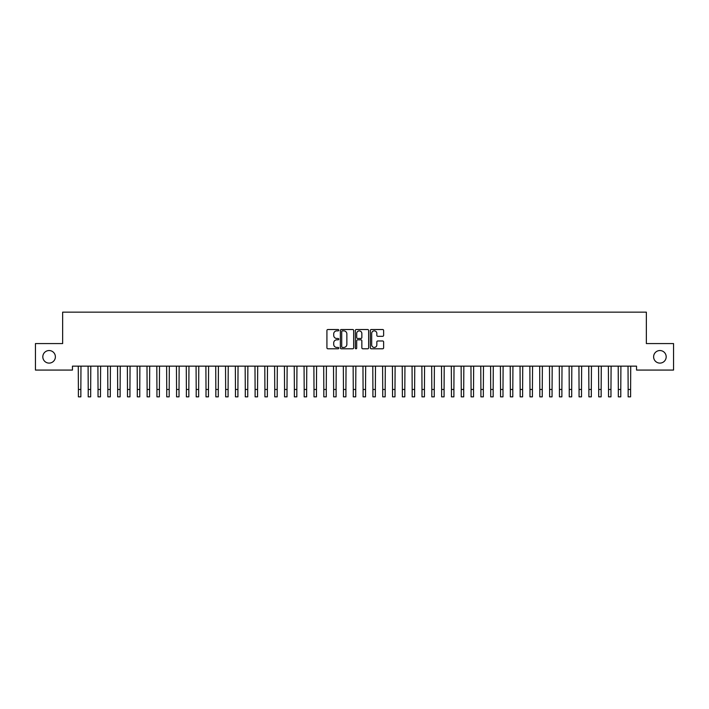<?xml version="1.0" encoding="UTF-8"?>
<svg xmlns="http://www.w3.org/2000/svg" width="709" height="709" viewBox="0 0 709 709"><rect width="100%" height="100%" fill="white"/><g stroke="black" fill="none" stroke-linecap="round" stroke-linejoin="round"><path stroke-width="1.06" d="M338.796 330.19A0.674 0.674 0 0 0 338.122 329.517L327.877 329.517A0.966 0.966 0 0 0 326.92 330.483L326.92 347.827A0.966 0.966 0 0 0 327.877 348.784L338.122 348.784A0.674 0.674 0 0 0 338.796 348.11A0.674 0.674 0 0 0 338.122 347.437L336.793 347.437A3.084 3.084 0 0 1 333.709 344.352L333.709 342.908A3.084 3.084 0 0 1 336.793 339.824L338.122 339.824A0.674 0.674 0 0 0 338.796 339.15A0.674 0.674 0 0 0 338.122 338.477L336.793 338.477A3.084 3.084 0 0 1 333.709 335.392L333.709 333.948A3.084 3.084 0 0 1 336.793 330.864L338.122 330.864A0.674 0.674 0 0 0 338.796 330.19M653.618 356.822A6.284 6.284 0 0 0 659.902 363.105A6.284 6.284 0 0 0 666.185 356.822A6.284 6.284 0 0 0 659.902 350.538A6.284 6.284 0 0 0 653.618 356.822M42.815 356.822A6.284 6.284 0 0 0 49.098 363.105A6.284 6.284 0 0 0 55.382 356.822A6.284 6.284 0 0 0 49.098 350.538A6.284 6.284 0 0 0 42.815 356.822M382.665 336.305A0.966 0.966 0 0 0 383.622 335.348L383.622 330.483A0.966 0.966 0 0 0 382.665 329.517L371.294 329.517A0.966 0.966 0 0 0 370.328 330.483L370.328 347.827A0.966 0.966 0 0 0 371.294 348.784L382.665 348.784A0.966 0.966 0 0 0 383.622 347.827L383.622 341.942A0.966 0.966 0 0 0 382.665 340.985L377.791 340.985A0.966 0.966 0 0 0 376.833 341.942L376.833 344.858A2.579 2.579 0 0 1 374.255 347.437A2.579 2.579 0 0 1 371.676 344.858L371.676 333.443A2.579 2.579 0 0 1 374.255 330.864A2.579 2.579 0 0 1 376.833 333.443L376.833 335.348A0.966 0.966 0 0 0 377.791 336.305L382.665 336.305M636.54 366.145L72.46 366.145L72.46 370.071L35.45 370.071L35.45 343.573L62.64 343.573L62.64 312.155L646.36 312.155L646.36 343.573L673.55 343.573L673.55 370.071L636.54 370.071L636.54 366.145M353.658 330.483A0.966 0.966 0 0 0 352.692 329.517L341.321 329.517A0.966 0.966 0 0 0 340.355 330.483L340.355 347.827A0.966 0.966 0 0 0 341.321 348.784L352.692 348.784A0.966 0.966 0 0 0 353.658 347.827L353.658 330.483M356.308 329.517L367.679 329.517A0.966 0.966 0 0 1 368.645 330.483L368.645 347.827A0.966 0.966 0 0 1 367.679 348.784L362.813 348.784A0.966 0.966 0 0 1 361.847 347.827L361.847 340.79A0.966 0.966 0 0 0 360.881 339.824L357.655 339.824A0.966 0.966 0 0 0 356.689 340.79L356.689 348.11A0.674 0.674 0 0 1 356.015 348.784A0.674 0.674 0 0 1 355.342 348.11L355.342 330.483A0.966 0.966 0 0 1 356.308 329.517M342.385 330.864A0.674 0.674 0 0 0 341.711 331.537L341.711 346.763A0.674 0.674 0 0 0 342.385 347.437L343.776 347.437A3.084 3.084 0 0 0 346.861 344.352L346.861 333.948A3.084 3.084 0 0 0 343.776 330.864L342.385 330.864M361.847 333.487A2.579 2.579 0 0 0 359.268 330.917A2.579 2.579 0 0 0 356.689 333.487L356.689 337.511A0.966 0.966 0 0 0 357.655 338.477L360.881 338.477A0.966 0.966 0 0 0 361.847 337.511L361.847 333.487M78.274 366.145L78.398 389.48L80.853 389.48L80.977 366.145M78.398 389.48L78.398 396.845L80.853 396.845L80.853 389.48M88.093 366.145L88.217 389.48L90.672 389.48L90.796 366.145M88.217 389.48L88.217 396.845L90.672 396.845L90.672 389.48M97.904 366.145L98.037 389.48L100.483 389.48L100.616 366.145M98.037 389.48L98.037 396.845L100.483 396.845L100.483 389.48M107.724 366.145L107.848 389.48L110.303 389.48L110.427 366.145M107.848 389.48L107.848 396.845L110.303 396.845L110.303 389.48M117.543 366.145L117.667 389.48L120.122 389.48L120.246 366.145M117.667 389.48L117.667 396.845L120.122 396.845L120.122 389.48M127.363 366.145L127.487 389.48L129.942 389.48L130.066 366.145M127.487 389.48L127.487 396.845L129.942 396.845L129.942 389.48M137.174 366.145L137.298 389.48L139.753 389.48L139.877 366.145M137.298 389.48L137.298 396.845L139.753 396.845L139.753 389.48M146.993 366.145L147.118 389.48L149.572 389.48L149.696 366.145M147.118 389.48L147.118 396.845L149.572 396.845L149.572 389.48M156.813 366.145L156.937 389.48L159.392 389.48L159.516 366.145M156.937 389.48L156.937 396.845L159.392 396.845L159.392 389.48M166.624 366.145L166.748 389.48L169.203 389.48L169.327 366.145M166.748 389.48L166.748 396.845L169.203 396.845L169.203 389.48M176.444 366.145L176.568 389.48L179.023 389.48L179.147 366.145M176.568 389.48L176.568 396.845L179.023 396.845L179.023 389.48M186.263 366.145L186.387 389.48L188.842 389.48L188.966 366.145M186.387 389.48L186.387 396.845L188.842 396.845L188.842 389.48M196.074 366.145L196.198 389.48L198.653 389.48L198.777 366.145M196.198 389.48L196.198 396.845L198.653 396.845L198.653 389.48M205.894 366.145L206.018 389.48L208.473 389.48L208.597 366.145M206.018 389.48L206.018 396.845L208.473 396.845L208.473 389.48M215.713 366.145L215.837 389.48L218.292 389.48L218.416 366.145M215.837 389.48L215.837 396.845L218.292 396.845L218.292 389.48M225.524 366.145L225.657 389.48L228.103 389.48L228.236 366.145M225.657 389.48L225.657 396.845L228.103 396.845L228.103 389.48M235.344 366.145L235.468 389.48L237.923 389.48L238.047 366.145M235.468 389.48L235.468 396.845L237.923 396.845L237.923 389.48M245.163 366.145L245.287 389.48L247.742 389.48L247.866 366.145M245.287 389.48L245.287 396.845L247.742 396.845L247.742 389.48M254.983 366.145L255.107 389.48L257.562 389.48L257.686 366.145M255.107 389.48L255.107 396.845L257.562 396.845L257.562 389.48M264.794 366.145L264.918 389.48L267.373 389.48L267.497 366.145M264.918 389.48L264.918 396.845L267.373 396.845L267.373 389.48M274.613 366.145L274.738 389.48L277.192 389.48L277.316 366.145M274.738 389.48L274.738 396.845L277.192 396.845L277.192 389.48M284.433 366.145L284.557 389.48L287.012 389.48L287.136 366.145M284.557 389.48L284.557 396.845L287.012 396.845L287.012 389.48M294.244 366.145L294.368 389.48L296.823 389.48L296.947 366.145M294.368 389.48L294.368 396.845L296.823 396.845L296.823 389.48M304.064 366.145L304.188 389.48L306.642 389.48L306.767 366.145M304.188 389.48L304.188 396.845L306.642 396.845L306.642 389.48M313.883 366.145L314.007 389.48L316.462 389.48L316.586 366.145M314.007 389.48L314.007 396.845L316.462 396.845L316.462 389.48M323.694 366.145L323.818 389.48L326.273 389.48L326.397 366.145M323.818 389.48L323.818 396.845L326.273 396.845L326.273 389.48M333.514 366.145L333.638 389.48L336.093 389.48L336.217 366.145M333.638 389.48L333.638 396.845L336.093 396.845L336.093 389.48M343.333 366.145L343.457 389.48L345.912 389.48L346.036 366.145M343.457 389.48L343.457 396.845L345.912 396.845L345.912 389.48M353.144 366.145L353.277 389.48L355.723 389.48L355.856 366.145M353.277 389.48L353.277 396.845L355.723 396.845L355.723 389.48M362.964 366.145L363.088 389.48L365.543 389.48L365.667 366.145M363.088 389.48L363.088 396.845L365.543 396.845L365.543 389.48M372.783 366.145L372.907 389.48L375.362 389.48L375.486 366.145M372.907 389.48L372.907 396.845L375.362 396.845L375.362 389.48M382.603 366.145L382.727 389.48L385.182 389.48L385.306 366.145M382.727 389.48L382.727 396.845L385.182 396.845L385.182 389.48M392.414 366.145L392.538 389.48L394.993 389.48L395.117 366.145M392.538 389.48L392.538 396.845L394.993 396.845L394.993 389.48M402.233 366.145L402.358 389.48L404.812 389.48L404.936 366.145M402.358 389.48L402.358 396.845L404.812 396.845L404.812 389.48M412.053 366.145L412.177 389.48L414.632 389.48L414.756 366.145M412.177 389.48L412.177 396.845L414.632 396.845L414.632 389.48M421.864 366.145L421.988 389.48L424.443 389.48L424.567 366.145M421.988 389.48L421.988 396.845L424.443 396.845L424.443 389.48M431.684 366.145L431.808 389.48L434.262 389.48L434.387 366.145M431.808 389.48L431.808 396.845L434.262 396.845L434.262 389.48M441.503 366.145L441.627 389.48L444.082 389.48L444.206 366.145M441.627 389.48L441.627 396.845L444.082 396.845L444.082 389.48M451.314 366.145L451.438 389.48L453.893 389.48L454.017 366.145M451.438 389.48L451.438 396.845L453.893 396.845L453.893 389.48M461.134 366.145L461.258 389.48L463.713 389.48L463.837 366.145M461.258 389.48L461.258 396.845L463.713 396.845L463.713 389.48M470.953 366.145L471.077 389.48L473.532 389.48L473.656 366.145M471.077 389.48L471.077 396.845L473.532 396.845L473.532 389.48M480.764 366.145L480.897 389.48L483.343 389.48L483.476 366.145M480.897 389.48L480.897 396.845L483.343 396.845L483.343 389.48M490.584 366.145L490.708 389.48L493.163 389.48L493.287 366.145M490.708 389.48L490.708 396.845L493.163 396.845L493.163 389.48M500.403 366.145L500.527 389.48L502.982 389.48L503.106 366.145M500.527 389.48L500.527 396.845L502.982 396.845L502.982 389.48M510.223 366.145L510.347 389.48L512.802 389.48L512.926 366.145M510.347 389.48L510.347 396.845L512.802 396.845L512.802 389.48M520.034 366.145L520.158 389.48L522.613 389.48L522.737 366.145M520.158 389.48L520.158 396.845L522.613 396.845L522.613 389.48M529.853 366.145L529.977 389.48L532.432 389.48L532.556 366.145M529.977 389.48L529.977 396.845L532.432 396.845L532.432 389.48M539.673 366.145L539.797 389.48L542.252 389.48L542.376 366.145M539.797 389.48L539.797 396.845L542.252 396.845L542.252 389.48M549.484 366.145L549.608 389.48L552.063 389.48L552.187 366.145M549.608 389.48L549.608 396.845L552.063 396.845L552.063 389.48M559.304 366.145L559.428 389.48L561.882 389.48L562.007 366.145M559.428 389.48L559.428 396.845L561.882 396.845L561.882 389.48M569.123 366.145L569.247 389.48L571.702 389.48L571.826 366.145M569.247 389.48L569.247 396.845L571.702 396.845L571.702 389.48M578.934 366.145L579.058 389.48L581.513 389.48L581.637 366.145M579.058 389.48L579.058 396.845L581.513 396.845L581.513 389.48M588.754 366.145L588.878 389.48L591.333 389.48L591.457 366.145M588.878 389.48L588.878 396.845L591.333 396.845L591.333 389.48M598.573 366.145L598.697 389.48L601.152 389.48L601.276 366.145M598.697 389.48L598.697 396.845L601.152 396.845L601.152 389.48M608.384 366.145L608.517 389.48L610.963 389.48L611.096 366.145M608.517 389.48L608.517 396.845L610.963 396.845L610.963 389.48M618.204 366.145L618.328 389.48L620.783 389.48L620.907 366.145M618.328 389.48L618.328 396.845L620.783 396.845L620.783 389.48M628.023 366.145L628.147 389.48L630.602 389.48L630.726 366.145M628.147 389.48L628.147 396.845L630.602 396.845L630.602 389.48M78.398 396.845L80.853 396.845M88.217 396.845L90.672 396.845M98.037 396.845L100.483 396.845M107.848 396.845L110.303 396.845M117.667 396.845L120.122 396.845M127.487 396.845L129.942 396.845M137.298 396.845L139.753 396.845M147.118 396.845L149.572 396.845M156.937 396.845L159.392 396.845M166.748 396.845L169.203 396.845M176.568 396.845L179.023 396.845M186.387 396.845L188.842 396.845M196.198 396.845L198.653 396.845M206.018 396.845L208.473 396.845M215.837 396.845L218.292 396.845M225.657 396.845L228.103 396.845M235.468 396.845L237.923 396.845M245.287 396.845L247.742 396.845M255.107 396.845L257.562 396.845M264.918 396.845L267.373 396.845M274.738 396.845L277.192 396.845M284.557 396.845L287.012 396.845M294.368 396.845L296.823 396.845M304.188 396.845L306.642 396.845M314.007 396.845L316.462 396.845M323.818 396.845L326.273 396.845M333.638 396.845L336.093 396.845M343.457 396.845L345.912 396.845M353.277 396.845L355.723 396.845M363.088 396.845L365.543 396.845M372.907 396.845L375.362 396.845M382.727 396.845L385.182 396.845M392.538 396.845L394.993 396.845M402.358 396.845L404.812 396.845M412.177 396.845L414.632 396.845M421.988 396.845L424.443 396.845M431.808 396.845L434.262 396.845M441.627 396.845L444.082 396.845M451.438 396.845L453.893 396.845M461.258 396.845L463.713 396.845M471.077 396.845L473.532 396.845M480.897 396.845L483.343 396.845M490.708 396.845L493.163 396.845M500.527 396.845L502.982 396.845M510.347 396.845L512.802 396.845M520.158 396.845L522.613 396.845M529.977 396.845L532.432 396.845M539.797 396.845L542.252 396.845M549.608 396.845L552.063 396.845M559.428 396.845L561.882 396.845M569.247 396.845L571.702 396.845M579.058 396.845L581.513 396.845M588.878 396.845L591.333 396.845M598.697 396.845L601.152 396.845M608.517 396.845L610.963 396.845M618.328 396.845L620.783 396.845M628.147 396.845L630.602 396.845"/></g></svg>
